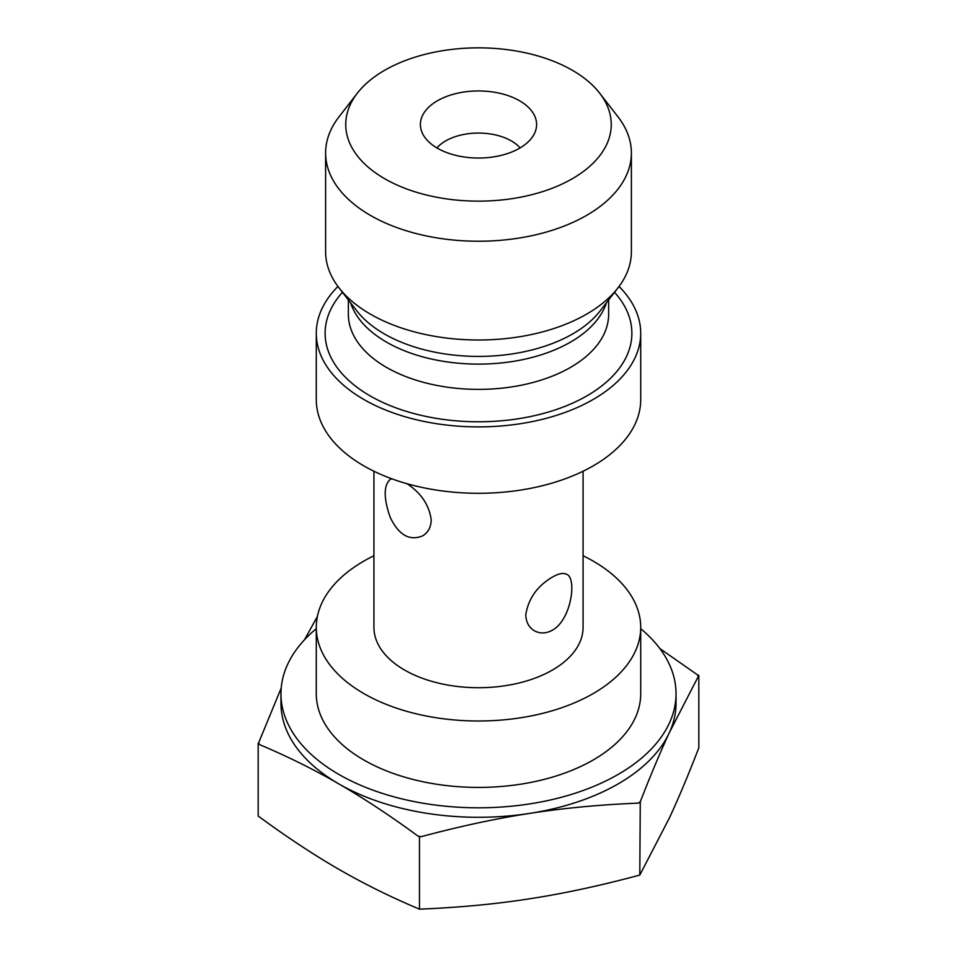 <?xml version="1.0" encoding="UTF-8"?>
<svg xmlns="http://www.w3.org/2000/svg" width="957" height="957" viewBox="0 0 957 957"><rect width="100%" height="100%" fill="white"/><g stroke="black" fill="none" stroke-linecap="round" stroke-linejoin="round"><path stroke-width="1.44" d="M357.308 93.212L338.934 116.921A152.881 88.271 0 0 0 325.619 152.964L325.619 251.727A152.881 88.271 0 0 0 338.934 287.758A152.881 88.271 0 0 0 586.605 314.147A152.881 88.271 0 0 0 618.066 287.758A152.881 88.271 0 0 0 631.381 251.727L631.381 152.964A152.881 88.271 0 0 0 618.066 116.921L599.692 93.212A132.76 76.644 180 0 1 553.78 187.632A132.76 76.644 180 0 1 384.63 178.696A132.76 76.644 180 0 1 357.308 93.212A132.76 76.644 180 0 1 478.5 47.85A132.76 76.644 180 0 1 599.692 93.212M337.953 286.466A162.212 93.654 0 0 0 316.288 333.227A162.212 93.654 0 0 0 363.792 399.452A162.212 93.654 0 0 0 593.208 399.452A162.212 93.654 0 0 0 640.712 333.227A162.212 93.654 0 0 0 619.047 286.466M316.288 333.227L316.288 399.643A162.212 93.654 0 0 0 416.427 486.168A162.212 93.654 0 0 0 593.208 465.856A162.212 93.654 0 0 0 640.712 399.643L640.712 333.227M373.924 471.227L373.924 627.337A104.576 60.375 0 0 0 438.473 683.119A104.576 60.375 0 0 0 552.452 670.032A104.576 60.375 0 0 0 583.076 627.337L583.076 471.227M525.776 614.789C526.027 622.11 528.886 627.433 534.365 630.759C539.975 633.833 545.992 633.642 552.452 630.184C571.485 619.61 576.832 578.447 566.903 574.403C563.494 572.585 558.685 573.47 552.452 577.059C537.272 586.007 528.384 598.592 525.776 614.789M391.88 478.823L390.097 479.529C383.578 485.534 383.59 498.059 390.097 517.091C398.602 534.975 409.452 541.243 422.635 535.872C428.114 532.559 430.973 527.235 431.224 519.914C429.203 505.081 421.14 493.022 407.012 483.704M583.076 555.754A162.212 93.654 180 0 1 640.712 627.337A162.212 93.654 180 0 1 593.208 693.562A162.212 93.654 180 0 1 416.427 713.862A162.212 93.654 180 0 1 316.288 627.337A162.212 93.654 180 0 1 373.924 555.754M316.288 627.337L316.288 693.753A162.212 93.654 0 0 0 363.792 759.978A162.212 93.654 0 0 0 593.208 759.978A162.212 93.654 0 0 0 640.712 693.753L640.712 627.337M519.579 148.215A58.102 33.543 180 0 1 461.477 156.565A58.102 33.543 180 0 1 421.451 130.846A58.102 33.543 180 0 1 478.5 90.951A58.102 33.543 180 0 1 535.549 130.846A58.102 33.543 180 0 1 519.579 148.215M520.082 147.916A46.474 26.832 0 0 0 478.5 133.071A46.474 26.832 0 0 0 436.918 147.916M325.619 152.964A152.881 88.271 0 0 0 370.395 215.373A152.881 88.271 0 0 0 586.605 215.373A152.881 88.271 0 0 0 631.381 152.964M639.79 802.648L637.984 803.126A227.168 131.157 0 0 0 640.269 801.799L639.79 875.069L669.302 818.151C678.477 798.437 688.31 775.003 698.825 747.86L698.825 675.439L669.302 732.763C660.318 752.082 650.64 775.098 640.269 801.799M419.465 836.729L418.137 836.167A227.168 131.157 0 0 0 421.271 836.645L419.465 836.729L419.465 909.15C458.702 907.571 495.415 904.126 529.628 898.79C563.84 893.539 600.553 885.632 639.79 875.069M258.175 743.601L258.653 742.764A227.168 131.157 0 0 0 259.491 744.57L258.175 743.601L258.175 816.034C286.897 837.1 313.776 854.852 338.814 869.279C363.863 883.766 390.743 897.068 419.465 909.15M317.21 617.373A227.168 131.157 0 0 0 316.731 617.648L317.401 616.392M418.137 836.167C389.822 815.448 363.373 798.018 338.814 783.891A197.537 114.05 0 0 0 529.628 813.402C496.085 818.546 459.958 826.298 421.271 836.645M316.288 628.677A197.537 114.05 0 0 0 280.963 693.753L280.963 703.239A197.537 114.05 0 0 0 338.814 783.891C314.267 769.667 287.818 756.556 259.491 744.57M258.653 742.764L281.214 688.035M304.529 639.731L316.731 617.648M637.984 803.126C599.297 804.741 563.171 808.175 529.628 813.402A197.537 114.05 0 0 0 669.302 732.763A197.537 114.05 0 0 0 676.037 703.239L676.037 693.753A197.537 114.05 0 0 0 640.712 628.677M698.347 676.683A227.168 131.157 0 0 0 697.509 674.876L698.825 675.439M659.852 648.535L697.509 674.876M280.963 693.753A197.537 114.05 0 0 0 478.5 807.804A197.537 114.05 0 0 0 676.037 693.753M350.573 302.795A130.14 75.136 0 0 0 440.017 360.753A130.14 75.136 0 0 0 570.528 342.104A130.14 75.136 0 0 0 606.427 302.795M618.066 287.758L600.147 310.893A133.262 76.931 180 0 1 572.729 333.885A133.262 76.931 180 0 1 356.853 310.893L338.934 287.758M608.64 299.924L608.64 314.255A130.14 75.136 180 0 1 570.528 367.38A130.14 75.136 180 0 1 428.7 383.661A130.14 75.136 180 0 1 348.36 314.255L348.36 299.924M342.462 292.316A153.383 88.558 0 0 0 387.788 404.632A153.383 88.558 0 0 0 586.952 395.839A153.383 88.558 0 0 0 614.538 292.316"/></g></svg>
